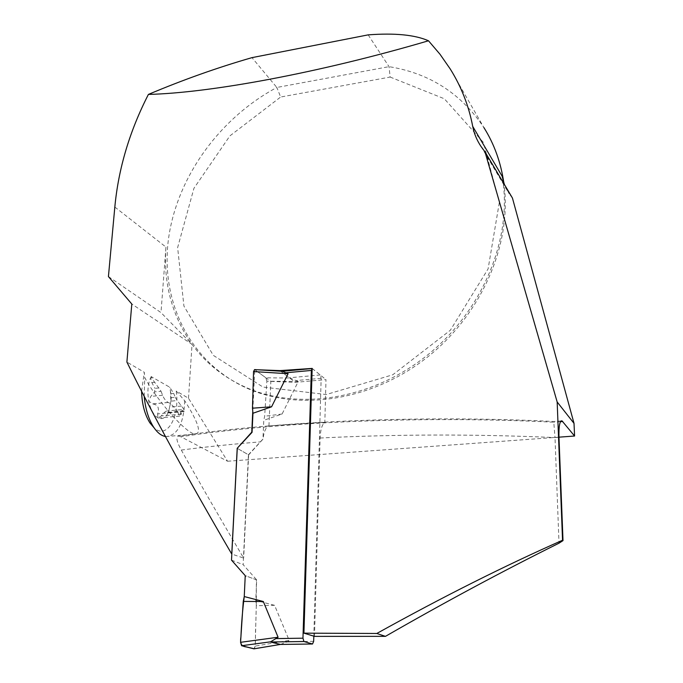<?xml version="1.0" encoding="UTF-8"?>
<svg xmlns="http://www.w3.org/2000/svg" width="683" height="683" viewBox="0 0 683 683"><rect width="100%" height="100%" fill="white"/><g stroke="black" fill="none" stroke-linecap="round" stroke-linejoin="round"><path stroke-width="0.51" stroke-dasharray="3.42 2.56" d="M280.465 644.41L287.603 641.713L289.199 640.389L274.592 605.326L255.784 600.425L256.287 605.676L255.211 646.084L289.199 640.389M312.157 368.521L320.259 374.976L321.147 378.322L313.813 636.163M314.496 636.368L320.105 438.016C320.472 429.701 322.052 424.476 324.826 422.342L268.948 425.859C265.883 427.148 263.903 431.571 263.015 439.118L248.629 454.887L237.266 448.338L248.433 454.776L243.131 564.653L256.697 579.918L255.784 600.425M248.433 454.776L262.946 439.075L263.775 420.31L264.654 416.237L266.857 381.208L298.258 381.498L282.096 414.009L263.775 420.31M312.43 368.641L281.123 371.535L289.344 377.776L298.258 381.498M281.123 371.535L282.224 371.33M231.511 560.137L243.131 564.653M256.697 579.918L245.24 575.667M254.281 648.79L255.211 646.084M274.592 605.326L256.287 605.676L255.69 628.121C254.99 634.695 256.432 645.315 253.931 648.833M257.371 369.759L254.75 369.682L265.935 377.827L290.395 378.015M254.563 369.588L281.618 371.347M265.935 377.827L266.857 381.208M282.096 414.009L264.654 416.237M320.105 438.016C396.61 434.2 474.907 434.046 555.006 437.572L553.785 422.205C421.496 415.588 278.374 421.949 180.841 436.736L227.55 461.238L188.491 398.232L176.24 391.043L184.726 400.784C198.505 422.546 201.937 433.662 195.005 434.149C185.998 433.184 157.534 401.288 144.728 377.579L144.292 372.286L126.893 362.067M180.841 436.736L179.074 436.078C175.616 436.386 176.359 441.039 181.294 450.054C199.957 483.393 220.746 519.404 243.652 558.088L231.819 554.084M268.948 425.859L270.852 381.413L254.75 369.682L252.77 411.277M561.127 420.933L553.879 421.488C420.933 414.914 277.52 421.274 179.074 436.07M558.976 437.282L555.006 437.572L559.01 543.181M248.629 454.887L243.652 558.088M159.037 387.953L154.913 388.354L154.64 391.897L161.06 391.274L154.751 382.378C152.488 379.62 151.489 377.801 151.746 376.914L169.683 387.193L173.687 393.391L170.861 393.656L171.177 397.677L175.232 397.301L173.687 393.391M175.232 397.301L177.23 400.562L170.929 401.152L171.177 397.677M161.06 391.274L162.597 395.295C163.809 398.394 165.645 400.776 168.103 402.449L168.308 402.475C170.596 403.32 173.704 406.411 177.64 411.755L181.379 413.838C180.005 410.944 179.911 409.561 181.115 409.698L184.248 411.559C184.948 411.081 184.017 409.237 181.447 406.035L177.23 400.562M450.199 68.923L483.88 127.55C461.179 93.537 429.564 73.235 389.037 66.661L276.837 87.467L251.976 57.637M368.171 34.867L389.037 66.661L390.13 77.059L280.653 97.02L276.837 87.467C218.833 118.56 175.983 178.545 168.249 240.792C160.693 302.876 190.677 363.834 248.655 388.943C301.135 411.567 373.328 400.187 427.882 356.765C482.429 313.369 512.429 242.678 503.849 182.976M114.829 207.034L165.952 247.084C163.322 283.454 172.022 315.887 192.043 344.377C206.01 363.484 224.383 378.006 247.178 387.961C300.529 410.987 374.241 398.752 429.163 353.726C484.085 308.742 512.933 236.164 502.125 176.223M504.395 184.504L509.091 193.639L512.438 198.036M108.426 276.564L160.992 312.592L192.043 344.377L131.802 304.02M165.952 247.084L160.992 312.592M151.336 376.418L150.542 377.947C147.81 384.392 147.221 392.102 148.757 401.066C150.576 409.663 153.641 415.264 157.952 417.868C162.281 419.849 165.815 417.885 168.547 411.977L170.887 401.476L170.451 391.103L169.683 387.193M176.24 391.043C179.988 416.903 166.925 440.006 154.068 427.806M141.594 391.188L144.292 372.286M188.491 398.232L192.043 344.377M227.55 461.238L558.967 437.163M390.13 77.059L444.334 98.77L483.316 142.363L499.367 202.245L488.097 268.889L450.336 330.265L392.734 374.796L326.235 394.535L262.981 387.065L213.309 355.356L183.923 306.086L177.631 247.579L193.938 188.286L229.881 135.9L280.653 97.02M270.852 381.413L295.355 382.343L325.987 379.611L324.826 422.342M312.165 368.419L325.987 379.611M280.687 371.202L295.355 382.343M184.726 400.784C183.736 423.819 177.426 435.737 165.798 436.539L165.448 436.488M144.181 396.225L144.728 377.579M170.861 393.656L169.768 387.492M151.746 376.914L150.542 377.947L151.865 382.659L154.913 388.354M177.64 411.755L157.602 413.932C159.609 407.947 157.918 404.618 152.548 403.935L148.757 401.066L150.815 396.413L154.64 391.897M177.665 412.139L179.689 416.118L181.379 413.838M183.36 411.029L167.617 412.438L167.096 410.961C165.841 410.935 163.911 412.592 161.316 415.938L157.952 417.868L157.602 413.932M167.617 412.438L167.736 413.019L168.547 411.977L170.929 401.152M244.249 596.558L245.026 580.251C245.086 576.29 246 575.077 247.767 576.606L256.356 579.799L256.287 605.676M313.668 641.337L287.603 641.713M321.147 378.322L296.849 380.491M320.259 374.976L289.344 377.776M181.294 450.054C205.685 446.878 232.058 444.155 260.394 441.875M560.487 421.684L553.785 422.205M154.751 382.378L151.865 382.659M168.163 402.458L152.147 403.935M181.302 414.171L161.316 415.938M181.447 406.035L169.905 407.085M162.597 395.295L150.815 396.413M282.25 371.296L281.533 371.364M247.178 387.961L248.655 388.943M480.96 146.393L509.091 193.639M165.798 436.539L195.005 434.149M168.308 402.475L152.548 403.935M181.115 409.698L167.096 410.953M184.248 411.559L168.018 413.01M168.103 402.449L152.019 403.935M171.1 399.41L170.887 401.476M179.689 416.118L158.558 417.979"/><path stroke-width="1.02" d="M313.813 636.163L313.668 641.337L312.524 644.001L303.926 641.508L302.962 638.187L311.354 370.434L312.157 368.521M303.961 641.525L270.306 642.003L280.465 644.41M270.306 642.003L278.083 637.239L263.339 601.527L244.249 596.558L243.25 601.416L240.561 642.31L278.083 637.239M282.224 371.33L288.089 373.721L271.578 406.803L252.958 413.258L252.471 408.195L253.538 371.569L288.089 373.721M252.77 411.277L251.771 432.168L237.206 448.296L252.053 432.339L252.958 413.258M237.266 448.338L231.511 560.137L245.24 575.667L244.249 596.558C242.636 609.373 241.526 622.785 240.92 636.804C239.281 646.801 244.13 646.502 246.964 647.083L253.931 648.833L280.269 644.445M254.281 648.79L241.611 645.725L270.835 641.789M241.611 645.725L240.561 642.31M263.339 601.527L243.25 601.416M282.284 371.296L254.563 369.588L253.538 371.569M271.578 406.803L252.471 408.195M231.819 554.084L231.759 554.067C187.637 478.501 152.685 414.496 126.893 362.067L131.802 304.02L108.426 276.564L114.829 207.034C118.424 168.667 129.608 131.127 148.407 94.416C209.758 92.965 318.987 72.961 428.497 40.775L439.989 54.239L450.199 68.923M303.918 633.15L314.496 636.368L385.451 636.36L376.803 633.474L303.918 633.15L312.165 368.419L279.919 370.613L257.371 369.759M450.106 68.77C461.23 86.493 468.76 105.694 472.713 126.372C474.036 133.398 476.785 140.075 480.96 146.393L484.973 151.822L557.166 401.971L562.544 540.236C504.609 565.806 442.695 596.882 376.803 633.474M237.206 448.296L231.759 554.067M562.544 540.236L563.005 540.62L559.01 543.181C502.654 571.159 444.795 602.218 385.451 636.36M148.407 94.416C183.018 79.826 217.544 67.566 251.976 57.637L368.171 34.867C394.808 32.869 414.923 34.833 428.497 40.775M503.849 182.976C500.861 162.443 494.21 143.968 483.88 127.55M557.166 401.971L574.019 423.375L574.574 436.027L561.998 420.865C559.736 420.651 558.728 426.124 558.976 437.282L563.005 540.62M484.973 151.822L512.438 198.036L574.019 423.375M472.713 126.372L502.125 176.223L504.395 184.504M154.068 427.806L149.876 422.828C144.676 414.461 141.919 403.918 141.594 391.188M558.967 437.163L574.574 436.027M279.919 370.613L280.687 371.202M165.448 436.488C161.222 435.745 157.269 432.612 153.59 427.088C148.484 419.021 145.351 408.733 144.181 396.225M312.524 644.001L279.33 644.453M302.962 638.187L276.453 638.588M311.354 370.434L286.664 372.705M562.766 421.513L560.487 421.684M303.926 641.508L270.357 641.994M312.003 368.547L282.25 371.296M253.956 648.841L280.363 644.436M561.127 420.933L561.998 420.865M149.876 422.828L153.59 427.088"/></g></svg>

